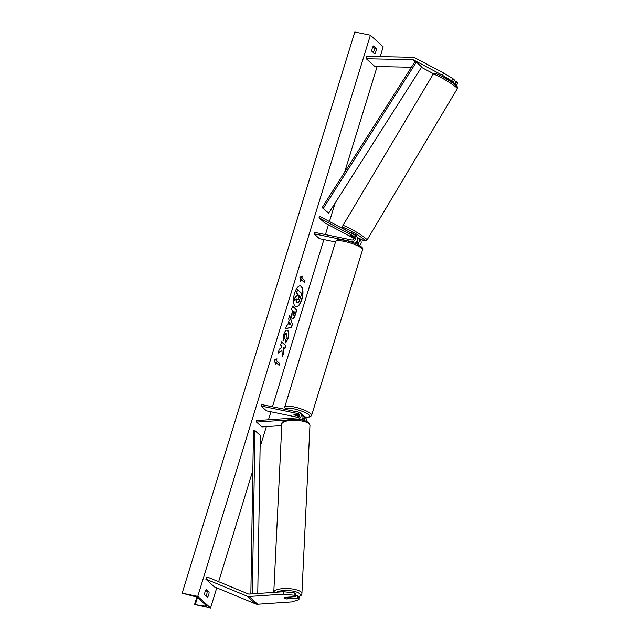 <?xml version="1.0" encoding="UTF-8"?>
<svg xmlns="http://www.w3.org/2000/svg" width="640" height="640" viewBox="0 0 640 640"><rect width="100%" height="100%" fill="white"/><g stroke="black" fill="none" stroke-linecap="round" stroke-linejoin="round"><path stroke-width="0.96" d="M354.32 237.176L349.96 235.008L354.368 237.848M354.416 243.088A3.792 3.376 -47.8 0 0 357.456 240.408A3.792 3.376 -47.8 0 0 356.656 236.744L354.848 235.096A3.792 3.376 -47.8 0 0 354.232 234.664L319.808 216.416L319.008 217.768L324.336 222.616L354.232 238.456M335.512 241.976L319.4 238.664L314.064 233.824L351.208 241.448A3.792 3.376 -47.8 0 0 355.336 239.432A3.792 3.376 -47.8 0 0 354.848 235.096M314.064 233.824L314.52 232.344L351.656 239.976A2.216 1.968 -47.8 0 0 353.424 236.016L319.008 217.768M359.552 245.544A3.792 3.376 -47.8 0 0 360.176 239.936L358.368 238.296A3.792 3.376 132.2 0 1 357.16 244.272M358.368 238.296A3.792 3.376 132.2 0 0 357.752 237.856L357.336 237.64M357.616 239.84A2.216 1.968 132.2 0 1 355.176 243.168L354.6 243.048M443.888 77.496L453.28 82.296L454.568 80.128L453 78.712L451.712 80.872L453.28 82.296M451.712 80.872L442.352 75.216L443.648 73.048L414.832 57.784A5.056 4.504 -47.8 0 0 413.712 57.376A5.056 4.504 -47.8 0 0 412.904 57.288L366.624 56.336L366.296 58.744L374.832 66.496L411.424 67.248M433.576 73.784L422.08 67.688A2.528 2.256 -47.8 0 0 421.368 67.464M442.352 75.216L413.544 59.944A2.528 2.256 -47.8 0 0 412.576 59.696L366.296 58.744M454.952 84.616L456.552 85.264L457.84 83.104L454.272 80.624M450.312 81.368L456.552 85.264M454.984 83.84L456.272 81.68M443.648 73.048L453 78.712M286.672 598.816L286.672 598.92A3.16 0.976 2.7 0 1 284.624 598.224A3.16 0.976 2.7 0 1 284.44 597.872A3.16 0.976 2.7 0 1 284.96 597.368L295.664 596.64L294.104 595.224L294.216 592.816L295.784 594.24L295.664 596.64M294.216 592.816L283.448 591.744L283.336 594.152L249.112 596.472A5.056 4.504 132.2 0 1 247.888 596.392A5.056 4.504 132.2 0 1 247.12 596.16L205.792 579.12L214.328 586.864L255.656 603.912A5.056 4.504 132.2 0 0 256.416 604.144A5.056 4.504 132.2 0 0 257.64 604.224L291.864 601.896L298.936 599.616L297.376 598.192L286.672 598.92M283.448 591.744L249.224 594.072A2.528 2.256 132.2 0 1 248.232 593.912L206.904 576.872L205.792 579.12M298.936 599.616L299.056 597.208L297.488 595.792L295.704 595.912M297.488 595.792L297.376 598.192M283.336 594.152L294.104 595.224M286.792 420.04L256.536 422.088L256.608 420.592L297.496 417.816A2.216 1.968 132.2 0 0 298.232 413.64L261.096 406.016L261.544 404.536L298.688 412.168A3.792 3.376 132.2 0 1 300.144 412.904A3.792 3.376 132.2 0 1 300.856 416.8A3.792 3.376 132.2 0 1 297.424 419.312L297.152 419.336M300.144 412.904L301.96 414.544A3.792 3.376 132.2 0 1 301.624 419.912M304.112 420.504A3.792 3.376 -47.8 0 0 303.664 416.096L305.48 417.744A3.792 3.376 132.2 0 1 306.32 421.288M261.096 406.016L266.424 410.856L298.552 417.456M302.72 418.312L303.184 418.408M256.536 422.088L261.872 426.936L281.776 425.584M302.664 420.128A2.216 1.968 -47.8 0 0 302.912 417.64M299.488 416.376L296.08 415.672A3.16 0.672 17.1 0 1 293.904 414.32A3.16 0.672 17.1 0 1 294.376 414.128L299.664 415.208M303.664 416.096A3.792 3.376 -47.8 0 0 302.664 415.488M300.776 413.472A3.16 0.672 -162.9 0 0 300.024 412.792M298.472 412.12A3.16 0.672 -162.9 0 0 296.68 411.624A3.16 0.672 -162.9 0 0 295.264 411.464M298.232 414.92L298.208 414.984A3.16 0.672 -162.9 0 1 299.664 415.744M299.512 416.304L295.648 415.512A3.16 0.672 -162.9 0 1 293.904 414.32A3.16 0.672 -162.9 0 1 294.16 414.152L298.208 414.984M356.416 236.52L356.632 235.52L351.408 232.576L351.136 233.024M354.352 237.32L349.96 235.008L354.376 237.808M301.832 299.64A10.664 4.296 101.6 0 0 300.376 285.928A10.664 4.296 101.6 0 0 294.632 293.112A10.664 4.296 101.6 0 0 296.088 306.824A10.664 4.296 101.6 0 0 301.832 299.64M295.944 306.792A10.664 4.296 101.6 0 0 301.544 299.584A10.664 4.296 101.6 0 0 300.232 285.904M204.672 594.728A3.952 1.592 -78.4 0 1 205.08 591.696A3.952 1.592 -78.4 0 1 206.312 589.408L209.08 591.928A3.952 1.592 -78.4 0 1 207.448 597.248L204.672 594.728M372.272 48.248A3.952 1.592 101.6 0 0 371.864 51.272L374.632 53.792A3.952 1.592 101.6 0 0 376.272 48.472L373.496 45.96A3.952 1.592 101.6 0 0 372.272 48.248M286.752 333.832C286.024 333.304 285.352 333.896 284.752 335.616L284.448 338.752L283.056 340.64L283.704 334.528C284.944 330.904 286.304 329.536 287.784 330.44L287.792 330.456C289.064 331.976 289.168 334.72 288.096 338.696L285.664 342.896L285.736 339.808L287.024 337.68L286.768 333.84L286.264 333.632M287.184 330.12L287.512 330.392C288.784 331.92 288.88 334.664 287.816 338.64L285.384 342.84M292.256 318.592L292.24 318.584C291.296 317.432 291.304 315.28 292.264 312.104L292.768 310.488L291.544 309.376L292.552 306.104L296.824 309.976L295.264 315.04C294.272 318.152 293.272 319.328 292.256 318.592L292.68 318.824M281.944 350.704L282.4 356.84L283.6 352.96L283.12 347.32L284.848 348.896L285.856 345.616L281.592 341.744L280.584 345.016L281.688 346.024L281.8 347.656L279.304 349.184L278.088 353.12L281.944 350.704L278.184 352.824M197.752 596.376L210.552 608L194.688 604.552L205.16 606.144A2.848 0.608 -162.9 0 0 206.712 606.064A2.848 0.608 -162.9 0 0 206.544 605.752L197.792 597.808A2.848 0.608 -162.9 0 0 194.504 596.464L182.16 593.176L197.752 596.376L370.392 35.2L383.192 46.824L380.176 56.616M210.552 608L216.744 587.864M218.64 581.712L252.84 470.544M260.112 446.896L266.344 426.632M268.456 419.784L270.92 411.776M272.456 406.776L323.888 239.584M325.432 234.584L328.44 224.792M329.448 221.528L335.144 203M344.592 172.296L377.128 66.544M301.864 277.912L302.408 276.144L299.928 277.288L300.776 281.456L301.32 279.688L304.52 282.592L305.064 280.816L301.584 277.856L305.064 280.816M275.336 364.16L274.488 359.992L276.968 358.84L276.424 360.616L279.624 363.52L279.08 365.288L275.88 362.384L275.336 364.16M287.72 324.96L289.128 320.384L288.632 318.864L289.672 315.48L292.4 324.36L291.44 327.496L285.632 328.616L286.704 325.128L287.72 324.96M373.264 52.552A3.952 1.592 101.6 0 0 374.288 48.064L372.88 46.792M205.696 590.248L207.096 591.52A3.952 1.592 -78.4 0 1 206.08 596M182.16 593.176L354.8 32L370.392 35.2M374.288 48.064L376.272 48.472M207.096 591.52L209.08 591.928M296.944 302.72L296.648 299.136L294.288 300.608L295.456 296.816L297.488 295.608L297.928 294.176L296.632 293L297.64 289.72L301.92 293.6L298.544 302.632L296.928 302.704L296.368 299.08M295.456 296.816L297.2 295.552L297.648 294.112L296.352 292.936L297.64 289.72M295.176 296.76L294.288 300.608M304.784 280.76L304.288 282.376M300.656 280.864L301.32 279.688M301.584 277.856L302.056 276.304M276.616 359L276.424 360.616M276.144 360.552L279.624 363.52M278.84 365.072L279.344 363.456M275.216 363.568L275.88 362.384M284.616 348.68L285.576 345.56L281.544 341.904M282.344 356.056L283.312 352.904L283.12 347.32M293.696 311.328L292.928 312.824L292.912 315.2L294.344 313.888L294.824 312.352L293.696 311.328L293.232 315.296M292.504 306.264L296.824 309.976M296.536 309.92L294.976 314.984C293.992 318.088 292.984 319.272 291.968 318.536M287.04 330.104L287.496 330.384M286.472 333.768C285.736 333.248 285.064 333.84 284.464 335.552L284.448 338.752M284.16 338.688L283.008 340.256M289.736 322.216L288.928 324.848L290.536 324.64L289.456 322.16L288.928 324.848M289.536 315.912L292.4 324.36M292.12 324.304L291.44 327.496M291.152 327.44L285.664 328.496M298.168 299.408L299.88 295.944L298.856 295.016L298.192 297.184L298.32 299.496M297.888 299.352L299.6 295.888L298.808 295.168M284.624 598.224A3.16 0.976 -177.3 0 0 286.224 598.848L290.472 598.56A3.16 0.976 -177.3 0 0 290.76 598.176A3.16 0.976 -177.3 0 0 290.576 597.824A3.16 0.976 -177.3 0 0 288.976 597.2L284.728 597.488A3.16 0.976 -177.3 0 0 284.44 597.872A3.16 0.976 -177.3 0 0 284.624 598.224M322.136 207.592L328.696 213.144L322.136 207.592L415.144 61.392L416.368 62.104L421.704 66.944L328.696 213.144M416.368 62.104L323.36 208.296M250.848 593.96L253.48 430.768L254.968 430.616L260.296 435.464L257.752 593.496M252.336 593.864L254.968 430.616M351.208 241.448L352.064 242.232M353.424 236.016L354.072 236.6M413.544 59.944L415.144 61.392M421.536 67.2L422.08 67.688M412.576 59.696L414.888 61.792M249.112 596.472L257.64 604.224M247.12 596.16L255.656 603.912M298.232 413.64L299.592 414.88M335.632 241.576C337.64 239.64 336.232 239.024 345.192 240.344C356.16 242.736 364.728 247.592 362.536 249.856A14.072 2.992 -162.9 0 0 344.336 241.408A14.072 2.992 -162.9 0 0 335.632 241.576L284.752 406.976A14.072 2.992 17.1 0 1 293.456 406.8A14.072 2.992 17.1 0 1 311.648 415.248L310.712 416.48L309.232 417.032L304.576 416.92M304.496 416.856A12.488 2.656 -162.9 0 0 308.36 414.416A12.488 2.656 -162.9 0 0 293.536 408.768A12.488 2.656 -162.9 0 0 285.912 409.544M436.088 74.928A12.488 1.264 30.8 0 1 441.768 76.344A12.488 1.264 30.8 0 1 455.864 85.408M456.312 87.424A14.072 1.424 -149.2 0 0 443.104 78.68A14.072 1.424 -149.2 0 0 433.088 74.312C433.72 73.256 434.784 73.08 436.28 73.784C440.728 75.256 452.848 82.536 456.12 85.592C457.52 86.632 457.896 87.68 457.256 88.728A14.072 1.424 -149.2 0 0 456.312 87.424M357.208 237.416A12.488 1.264 -149.2 0 0 364.016 239.432A12.488 1.264 -149.2 0 0 349.912 230.368A12.488 1.264 -149.2 0 0 344.24 228.952A12.488 1.264 -149.2 0 0 345.672 230.128M433.088 74.312L342.848 225.632A14.072 1.424 30.8 0 1 352.864 230A14.072 1.424 30.8 0 1 366.072 238.744A14.072 1.424 30.8 0 1 367.016 240.048L457.256 88.728M205.16 606.144L205.552 604.856M195.376 604.36L197.464 597.568M276.6 592.216A12.488 3.864 2.7 0 1 288.504 590.584A12.488 3.864 2.7 0 1 299.52 593.624A12.488 3.864 2.7 0 1 298.608 596.808M298.808 596.984L301.312 595.2L301.904 593.592A14.072 4.352 -177.3 0 0 301.08 592.016A14.072 4.352 -177.3 0 0 285.536 588.52A14.072 4.352 -177.3 0 0 273.792 592.248L281.848 424.04A14.072 4.352 2.7 0 1 293.6 420.312A14.072 4.352 2.7 0 1 309.136 423.816A14.072 4.352 2.7 0 1 309.96 425.384L308.712 422.744C306.128 420.736 301.96 419.576 296.216 419.272L288.68 419.64C283.552 420.856 281.28 422.328 281.848 424.04M362.536 249.856L311.648 415.248M285.408 409.44L284.752 406.976M342.848 225.632C342.176 226.656 342.56 227.704 343.976 228.768L345.576 230.08M449.568 80.328L449.32 80.736M357.224 237.424L363.848 240.592L365.752 240.888L367.016 240.048M194.6 604.392L196.808 597.224M301.904 593.592L309.96 425.384M290.76 598.176L290.816 596.976"/></g></svg>
